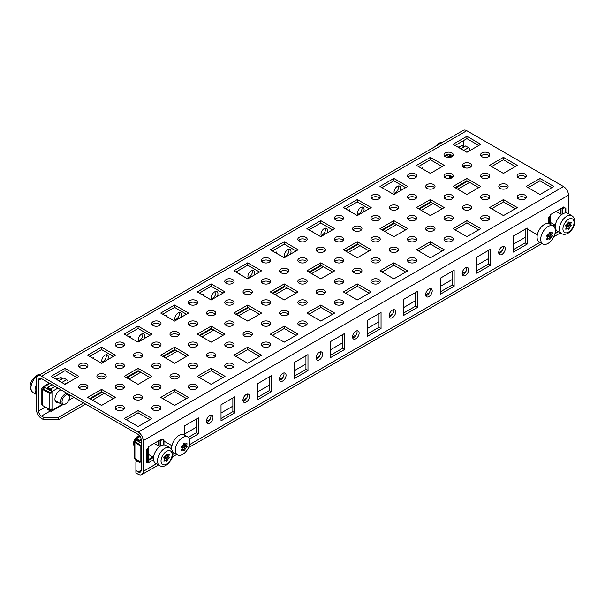 <?xml version="1.0" encoding="UTF-8"?>
<svg xmlns="http://www.w3.org/2000/svg" width="605" height="605" viewBox="0 0 605 605"><rect width="100%" height="100%" fill="white"/><g stroke="black" fill="none" stroke-linecap="round" stroke-linejoin="round"><path stroke-width="0.91" d="M394.717 193.993A4.651 2.685 -60 0 1 394.407 190.197A4.651 2.685 -60 0 1 397.349 186.393A4.651 2.685 -60 0 1 399.671 186.166A4.651 2.685 -60 0 1 399.981 190.953M394.233 193.222A4.651 2.685 120 0 0 395.299 192.806A4.651 2.685 120 0 0 398.415 185.985M358.183 215.085A4.651 2.685 -60 0 1 357.873 211.289A4.651 2.685 -60 0 1 360.814 207.492A4.651 2.685 -60 0 1 363.136 207.258A4.651 2.685 -60 0 1 363.439 212.045M357.699 214.314A4.651 2.685 120 0 0 358.765 213.905A4.651 2.685 120 0 0 361.873 207.084M321.641 236.177A4.651 2.685 -60 0 1 321.331 232.38A4.651 2.685 -60 0 1 324.272 228.584A4.651 2.685 -60 0 1 326.602 228.357A4.651 2.685 -60 0 1 326.904 233.144M321.164 235.405A4.651 2.685 120 0 0 322.231 234.997A4.651 2.685 120 0 0 325.339 228.176M285.106 257.276A4.651 2.685 -60 0 1 284.796 253.48A4.651 2.685 -60 0 1 287.738 249.684A4.651 2.685 -60 0 1 290.06 249.449A4.651 2.685 -60 0 1 290.37 254.236M284.63 256.505A4.651 2.685 120 0 0 285.689 256.089A4.651 2.685 120 0 0 288.804 249.268M248.572 278.368A4.651 2.685 -60 0 1 248.262 274.572A4.651 2.685 -60 0 1 251.204 270.775A4.651 2.685 -60 0 1 253.525 270.541A4.651 2.685 -60 0 1 253.828 275.328M248.088 277.597A4.651 2.685 120 0 0 249.154 277.188A4.651 2.685 120 0 0 252.262 270.367M212.03 299.46A4.651 2.685 -60 0 1 211.72 295.663A4.651 2.685 -60 0 1 214.662 291.867A4.651 2.685 -60 0 1 216.991 291.64A4.651 2.685 -60 0 1 217.293 296.427M211.553 298.688A4.651 2.685 120 0 0 212.62 298.28A4.651 2.685 120 0 0 215.728 291.459M175.495 320.559A4.651 2.685 -60 0 1 175.185 316.763A4.651 2.685 -60 0 1 178.127 312.966A4.651 2.685 -60 0 1 180.449 312.732A4.651 2.685 -60 0 1 180.759 317.519M175.019 319.788A4.651 2.685 120 0 0 176.078 319.372A4.651 2.685 120 0 0 179.193 312.551M138.961 341.651A4.651 2.685 -60 0 1 138.651 337.855A4.651 2.685 -60 0 1 141.593 334.058A4.651 2.685 -60 0 1 143.914 333.824A4.651 2.685 -60 0 1 144.224 338.611M138.477 340.88A4.651 2.685 120 0 0 139.543 340.471A4.651 2.685 120 0 0 142.651 333.65M102.419 362.743A4.651 2.685 -60 0 1 102.109 358.946A4.651 2.685 -60 0 1 105.051 355.15A4.651 2.685 -60 0 1 107.38 354.923A4.651 2.685 -60 0 1 107.682 359.71M101.943 361.971A4.651 2.685 120 0 0 103.009 361.563A4.651 2.685 120 0 0 106.117 354.742M501.991 254.402A4.651 2.685 120 0 0 505.024 250.304A4.651 2.685 120 0 0 504.313 246.583A4.651 2.685 120 0 0 501.991 246.81A4.651 2.685 120 0 0 498.951 250.909A4.651 2.685 120 0 0 499.662 254.637A4.651 2.685 120 0 0 501.991 254.402M498.875 253.631A4.651 2.685 120 0 0 499.942 253.223A4.651 2.685 120 0 0 503.058 246.401M465.449 275.502A4.651 2.685 120 0 0 468.489 271.403A4.651 2.685 120 0 0 467.778 267.675A4.651 2.685 120 0 0 465.449 267.902A4.651 2.685 120 0 0 462.417 272A4.651 2.685 120 0 0 463.127 275.729A4.651 2.685 120 0 0 465.449 275.502M462.341 274.73A4.651 2.685 120 0 0 463.407 274.315A4.651 2.685 120 0 0 466.515 267.493M428.915 296.594A4.651 2.685 120 0 0 431.955 292.495A4.651 2.685 120 0 0 431.244 288.766A4.651 2.685 120 0 0 428.915 289.001A4.651 2.685 120 0 0 425.875 293.1A4.651 2.685 120 0 0 426.593 296.821A4.651 2.685 120 0 0 428.915 296.594M425.807 295.822A4.651 2.685 120 0 0 426.873 295.414A4.651 2.685 120 0 0 429.981 288.593M392.38 317.685A4.651 2.685 120 0 0 395.42 313.587A4.651 2.685 120 0 0 394.702 309.866A4.651 2.685 120 0 0 392.38 310.093A4.651 2.685 120 0 0 389.34 314.192A4.651 2.685 120 0 0 390.051 317.92A4.651 2.685 120 0 0 392.38 317.685M389.265 316.914A4.651 2.685 120 0 0 390.331 316.506A4.651 2.685 120 0 0 393.447 309.684M355.838 338.785A4.651 2.685 120 0 0 358.878 334.686A4.651 2.685 120 0 0 358.168 330.958A4.651 2.685 120 0 0 355.838 331.185A4.651 2.685 120 0 0 352.806 335.283A4.651 2.685 120 0 0 353.517 339.012A4.651 2.685 120 0 0 355.838 338.785M352.73 338.013A4.651 2.685 120 0 0 353.796 337.598A4.651 2.685 120 0 0 356.905 330.776M319.304 359.877A4.651 2.685 120 0 0 322.344 355.778A4.651 2.685 120 0 0 321.633 352.049A4.651 2.685 120 0 0 319.304 352.284A4.651 2.685 120 0 0 316.264 356.383A4.651 2.685 120 0 0 316.982 360.104A4.651 2.685 120 0 0 319.304 359.877M316.196 359.105A4.651 2.685 120 0 0 317.262 358.697A4.651 2.685 120 0 0 320.37 351.876M282.769 380.969A4.651 2.685 120 0 0 285.81 376.87A4.651 2.685 120 0 0 285.091 373.149A4.651 2.685 120 0 0 282.769 373.376A4.651 2.685 120 0 0 279.729 377.475A4.651 2.685 120 0 0 280.44 381.203A4.651 2.685 120 0 0 282.769 380.969M279.654 380.197A4.651 2.685 120 0 0 280.72 379.789A4.651 2.685 120 0 0 283.836 372.967M246.235 402.068A4.651 2.685 120 0 0 249.268 397.969A4.651 2.685 120 0 0 248.557 394.241A4.651 2.685 120 0 0 246.235 394.468A4.651 2.685 120 0 0 243.195 398.566A4.651 2.685 120 0 0 243.906 402.295A4.651 2.685 120 0 0 246.235 402.068M243.119 401.296A4.651 2.685 120 0 0 244.186 400.881A4.651 2.685 120 0 0 247.294 394.059M209.693 423.16A4.651 2.685 120 0 0 212.733 419.061A4.651 2.685 120 0 0 212.022 415.333A4.651 2.685 120 0 0 209.693 415.567A4.651 2.685 120 0 0 206.66 419.666A4.651 2.685 120 0 0 207.371 423.387A4.651 2.685 120 0 0 209.693 423.16M206.585 422.388A4.651 2.685 120 0 0 207.651 421.98A4.651 2.685 120 0 0 210.759 415.159M342.324 279.51A4.651 2.685 0 0 0 337.257 278.928A4.651 2.685 0 0 0 334.384 281.408A4.651 2.685 0 0 0 335.745 283.306A4.651 2.685 0 0 0 340.812 283.889A4.651 2.685 0 0 0 343.685 281.408A4.651 2.685 0 0 0 342.324 279.51M343.209 282.588A4.651 2.685 0 0 0 342.324 281.87A4.651 2.685 0 0 0 334.86 282.588M342.324 300.602A4.651 2.685 0 0 0 337.257 300.019A4.651 2.685 0 0 0 334.384 302.5A4.651 2.685 0 0 0 335.745 304.398A4.651 2.685 0 0 0 340.812 304.98A4.651 2.685 0 0 0 343.685 302.5A4.651 2.685 0 0 0 342.324 300.602M343.209 303.68A4.651 2.685 0 0 0 342.324 302.961A4.651 2.685 0 0 0 334.86 303.68M287.519 268.96A4.651 2.685 0 0 0 282.452 268.378A4.651 2.685 0 0 0 279.578 270.858A4.651 2.685 0 0 0 280.939 272.757A4.651 2.685 0 0 0 286.006 273.339A4.651 2.685 0 0 0 288.88 270.858A4.651 2.685 0 0 0 287.519 268.96M288.404 272.038A4.651 2.685 0 0 0 287.519 271.32A4.651 2.685 0 0 0 280.054 272.038M305.79 279.51A4.651 2.685 0 0 0 300.715 278.928A4.651 2.685 0 0 0 297.849 281.408A4.651 2.685 0 0 0 299.21 283.306A4.651 2.685 0 0 0 304.277 283.889A4.651 2.685 0 0 0 307.151 281.408A4.651 2.685 0 0 0 305.79 279.51M306.674 282.588A4.651 2.685 0 0 0 305.79 281.87A4.651 2.685 0 0 0 298.325 282.588M324.053 290.052A4.651 2.685 0 0 0 318.986 289.47A4.651 2.685 0 0 0 316.113 291.95A4.651 2.685 0 0 0 317.481 293.849A4.651 2.685 0 0 0 322.548 294.431A4.651 2.685 0 0 0 325.414 291.95A4.651 2.685 0 0 0 324.053 290.052M324.945 293.13A4.651 2.685 0 0 0 324.053 292.419A4.651 2.685 0 0 0 316.589 293.13M305.79 258.411A4.651 2.685 0 0 0 300.715 257.828A4.651 2.685 0 0 0 297.849 260.309A4.651 2.685 0 0 0 299.21 262.207A4.651 2.685 0 0 0 304.277 262.789A4.651 2.685 0 0 0 307.151 260.309A4.651 2.685 0 0 0 305.79 258.411M306.674 261.489A4.651 2.685 0 0 0 305.79 260.778A4.651 2.685 0 0 0 298.325 261.489M360.595 268.96A4.651 2.685 0 0 0 355.521 268.378A4.651 2.685 0 0 0 352.654 270.858A4.651 2.685 0 0 0 354.016 272.757A4.651 2.685 0 0 0 359.083 273.339A4.651 2.685 0 0 0 361.956 270.858A4.651 2.685 0 0 0 360.595 268.96M361.48 272.038A4.651 2.685 0 0 0 360.595 271.32A4.651 2.685 0 0 0 353.131 272.038M342.324 237.319A4.651 2.685 0 0 0 337.257 236.737A4.651 2.685 0 0 0 334.384 239.217A4.651 2.685 0 0 0 335.745 241.115A4.651 2.685 0 0 0 340.812 241.698A4.651 2.685 0 0 0 343.685 239.217A4.651 2.685 0 0 0 342.324 237.319M343.209 240.397A4.651 2.685 0 0 0 342.324 239.678A4.651 2.685 0 0 0 334.86 240.397M305.79 237.319A4.651 2.685 0 0 0 300.715 236.737A4.651 2.685 0 0 0 297.849 239.217A4.651 2.685 0 0 0 299.21 241.115A4.651 2.685 0 0 0 304.277 241.698A4.651 2.685 0 0 0 307.151 239.217A4.651 2.685 0 0 0 305.79 237.319M306.674 240.397A4.651 2.685 0 0 0 305.79 239.678A4.651 2.685 0 0 0 298.325 240.397M324.053 247.868A4.651 2.685 0 0 0 318.986 247.286A4.651 2.685 0 0 0 316.113 249.767A4.651 2.685 0 0 0 317.481 251.665A4.651 2.685 0 0 0 322.548 252.247A4.651 2.685 0 0 0 325.414 249.767A4.651 2.685 0 0 0 324.053 247.868M324.945 250.946A4.651 2.685 0 0 0 324.053 250.228A4.651 2.685 0 0 0 316.589 250.946M342.324 258.411A4.651 2.685 0 0 0 337.257 257.828A4.651 2.685 0 0 0 334.384 260.309A4.651 2.685 0 0 0 335.745 262.207A4.651 2.685 0 0 0 340.812 262.789A4.651 2.685 0 0 0 343.685 260.309A4.651 2.685 0 0 0 342.324 258.411M343.209 261.489A4.651 2.685 0 0 0 342.324 260.778A4.651 2.685 0 0 0 334.86 261.489M232.713 279.51A4.651 2.685 0 0 0 227.646 278.928A4.651 2.685 0 0 0 224.773 281.408A4.651 2.685 0 0 0 226.134 283.306A4.651 2.685 0 0 0 231.201 283.889A4.651 2.685 0 0 0 234.074 281.408A4.651 2.685 0 0 0 232.713 279.51M233.598 282.588A4.651 2.685 0 0 0 232.713 281.87A4.651 2.685 0 0 0 225.249 282.588M250.984 290.052A4.651 2.685 0 0 0 245.91 289.47A4.651 2.685 0 0 0 243.044 291.95A4.651 2.685 0 0 0 244.405 293.849A4.651 2.685 0 0 0 249.472 294.431A4.651 2.685 0 0 0 252.345 291.95A4.651 2.685 0 0 0 250.984 290.052M251.869 293.13A4.651 2.685 0 0 0 250.984 292.419A4.651 2.685 0 0 0 243.52 293.13M269.248 300.602A4.651 2.685 0 0 0 264.181 300.019A4.651 2.685 0 0 0 261.315 302.5A4.651 2.685 0 0 0 262.676 304.398A4.651 2.685 0 0 0 267.743 304.98A4.651 2.685 0 0 0 270.609 302.5A4.651 2.685 0 0 0 269.248 300.602M270.14 303.68A4.651 2.685 0 0 0 269.248 302.961A4.651 2.685 0 0 0 261.784 303.68M269.248 321.694A4.651 2.685 0 0 0 264.181 321.111A4.651 2.685 0 0 0 261.315 323.592A4.651 2.685 0 0 0 262.676 325.49A4.651 2.685 0 0 0 267.743 326.072A4.651 2.685 0 0 0 270.609 323.592A4.651 2.685 0 0 0 269.248 321.694M270.14 324.779A4.651 2.685 0 0 0 269.248 324.061A4.651 2.685 0 0 0 261.784 324.779M269.248 342.793A4.651 2.685 0 0 0 264.181 342.211A4.651 2.685 0 0 0 261.315 344.691A4.651 2.685 0 0 0 262.676 346.589A4.651 2.685 0 0 0 267.743 347.172A4.651 2.685 0 0 0 270.609 344.691A4.651 2.685 0 0 0 269.248 342.793M270.14 345.871A4.651 2.685 0 0 0 269.248 345.152A4.651 2.685 0 0 0 261.784 345.871M305.79 321.694A4.651 2.685 0 0 0 300.715 321.111A4.651 2.685 0 0 0 297.849 323.592A4.651 2.685 0 0 0 299.21 325.49A4.651 2.685 0 0 0 304.277 326.072A4.651 2.685 0 0 0 307.151 323.592A4.651 2.685 0 0 0 305.79 321.694M306.674 324.779A4.651 2.685 0 0 0 305.79 324.061A4.651 2.685 0 0 0 298.325 324.779M305.79 300.602A4.651 2.685 0 0 0 300.715 300.019A4.651 2.685 0 0 0 297.849 302.5A4.651 2.685 0 0 0 299.21 304.398A4.651 2.685 0 0 0 304.277 304.98A4.651 2.685 0 0 0 307.151 302.5A4.651 2.685 0 0 0 305.79 300.602M306.674 303.68A4.651 2.685 0 0 0 305.79 302.961A4.651 2.685 0 0 0 298.325 303.68M269.248 258.411A4.651 2.685 0 0 0 264.181 257.828A4.651 2.685 0 0 0 261.315 260.309A4.651 2.685 0 0 0 262.676 262.207A4.651 2.685 0 0 0 267.743 262.789A4.651 2.685 0 0 0 270.609 260.309A4.651 2.685 0 0 0 269.248 258.411M270.14 261.489A4.651 2.685 0 0 0 269.248 260.778A4.651 2.685 0 0 0 261.784 261.489M287.519 311.151A4.651 2.685 0 0 0 282.452 310.569A4.651 2.685 0 0 0 279.578 313.05A4.651 2.685 0 0 0 280.939 314.948A4.651 2.685 0 0 0 286.006 315.53A4.651 2.685 0 0 0 288.88 313.05A4.651 2.685 0 0 0 287.519 311.151M288.404 314.229A4.651 2.685 0 0 0 287.519 313.511A4.651 2.685 0 0 0 280.054 314.229M269.248 279.51A4.651 2.685 0 0 0 264.181 278.928A4.651 2.685 0 0 0 261.315 281.408A4.651 2.685 0 0 0 262.676 283.306A4.651 2.685 0 0 0 267.743 283.889A4.651 2.685 0 0 0 270.609 281.408A4.651 2.685 0 0 0 269.248 279.51M270.14 282.588A4.651 2.685 0 0 0 269.248 281.87A4.651 2.685 0 0 0 261.784 282.588M451.935 237.319A4.651 2.685 0 0 0 446.868 236.737A4.651 2.685 0 0 0 443.994 239.217A4.651 2.685 0 0 0 445.356 241.115A4.651 2.685 0 0 0 450.423 241.698A4.651 2.685 0 0 0 453.296 239.217A4.651 2.685 0 0 0 451.935 237.319M452.82 240.397A4.651 2.685 0 0 0 451.935 239.678A4.651 2.685 0 0 0 444.471 240.397M451.935 216.227A4.651 2.685 0 0 0 446.868 215.645A4.651 2.685 0 0 0 443.994 218.125A4.651 2.685 0 0 0 445.356 220.023A4.651 2.685 0 0 0 450.423 220.606A4.651 2.685 0 0 0 453.296 218.125A4.651 2.685 0 0 0 451.935 216.227M452.82 219.305A4.651 2.685 0 0 0 451.935 218.587A4.651 2.685 0 0 0 444.471 219.305M415.401 174.036A4.651 2.685 0 0 0 410.326 173.453A4.651 2.685 0 0 0 407.46 175.934A4.651 2.685 0 0 0 408.821 177.832A4.651 2.685 0 0 0 413.888 178.414A4.651 2.685 0 0 0 416.762 175.934A4.651 2.685 0 0 0 415.401 174.036M416.285 177.114A4.651 2.685 0 0 0 415.401 176.395A4.651 2.685 0 0 0 407.936 177.114M433.664 226.769A4.651 2.685 0 0 0 428.597 226.187A4.651 2.685 0 0 0 425.723 228.667A4.651 2.685 0 0 0 427.092 230.565A4.651 2.685 0 0 0 432.159 231.148A4.651 2.685 0 0 0 435.025 228.667A4.651 2.685 0 0 0 433.664 226.769M434.556 229.847A4.651 2.685 0 0 0 433.664 229.136A4.651 2.685 0 0 0 426.2 229.847M415.401 195.128A4.651 2.685 0 0 0 410.326 194.545A4.651 2.685 0 0 0 407.46 197.026A4.651 2.685 0 0 0 408.821 198.924A4.651 2.685 0 0 0 413.888 199.506A4.651 2.685 0 0 0 416.762 197.026A4.651 2.685 0 0 0 415.401 195.128M416.285 198.206A4.651 2.685 0 0 0 415.401 197.495A4.651 2.685 0 0 0 407.936 198.206M488.469 195.128A4.651 2.685 0 0 0 483.403 194.545A4.651 2.685 0 0 0 480.529 197.026A4.651 2.685 0 0 0 481.898 198.924A4.651 2.685 0 0 0 486.964 199.506A4.651 2.685 0 0 0 489.831 197.026A4.651 2.685 0 0 0 488.469 195.128M489.362 198.206A4.651 2.685 0 0 0 488.469 197.495A4.651 2.685 0 0 0 481.005 198.206M488.469 216.227A4.651 2.685 0 0 0 483.403 215.645A4.651 2.685 0 0 0 480.529 218.125A4.651 2.685 0 0 0 481.898 220.023A4.651 2.685 0 0 0 486.964 220.606A4.651 2.685 0 0 0 489.831 218.125A4.651 2.685 0 0 0 488.469 216.227M489.362 219.305A4.651 2.685 0 0 0 488.469 218.587A4.651 2.685 0 0 0 481.005 219.305M433.664 184.585A4.651 2.685 0 0 0 428.597 184.003A4.651 2.685 0 0 0 425.723 186.484A4.651 2.685 0 0 0 427.092 188.382A4.651 2.685 0 0 0 432.159 188.964A4.651 2.685 0 0 0 435.025 186.484A4.651 2.685 0 0 0 433.664 184.585M434.556 187.663A4.651 2.685 0 0 0 433.664 186.945A4.651 2.685 0 0 0 426.2 187.663M451.935 195.128A4.651 2.685 0 0 0 446.868 194.545A4.651 2.685 0 0 0 443.994 197.026A4.651 2.685 0 0 0 445.356 198.924A4.651 2.685 0 0 0 450.423 199.506A4.651 2.685 0 0 0 453.296 197.026A4.651 2.685 0 0 0 451.935 195.128M452.82 198.206A4.651 2.685 0 0 0 451.935 197.495A4.651 2.685 0 0 0 444.471 198.206M470.206 205.677A4.651 2.685 0 0 0 465.132 205.095A4.651 2.685 0 0 0 462.265 207.576A4.651 2.685 0 0 0 463.627 209.474A4.651 2.685 0 0 0 468.693 210.056A4.651 2.685 0 0 0 471.567 207.576A4.651 2.685 0 0 0 470.206 205.677M471.091 208.755A4.651 2.685 0 0 0 470.206 208.037A4.651 2.685 0 0 0 462.734 208.755M451.935 174.036A4.651 2.685 0 0 0 446.868 173.453A4.651 2.685 0 0 0 443.994 175.934A4.651 2.685 0 0 0 445.356 177.832A4.651 2.685 0 0 0 450.423 178.414A4.651 2.685 0 0 0 453.296 175.934A4.651 2.685 0 0 0 451.935 174.036M452.82 177.114A4.651 2.685 0 0 0 451.935 176.395A4.651 2.685 0 0 0 444.471 177.114M360.595 226.769A4.651 2.685 0 0 0 355.521 226.187A4.651 2.685 0 0 0 352.654 228.667A4.651 2.685 0 0 0 354.016 230.565A4.651 2.685 0 0 0 359.083 231.148A4.651 2.685 0 0 0 361.956 228.667A4.651 2.685 0 0 0 360.595 226.769M361.48 229.847A4.651 2.685 0 0 0 360.595 229.136A4.651 2.685 0 0 0 353.131 229.847M378.859 237.319A4.651 2.685 0 0 0 373.792 236.737A4.651 2.685 0 0 0 370.918 239.217A4.651 2.685 0 0 0 372.287 241.115A4.651 2.685 0 0 0 377.354 241.698A4.651 2.685 0 0 0 380.22 239.217A4.651 2.685 0 0 0 378.859 237.319M379.751 240.397A4.651 2.685 0 0 0 378.859 239.678A4.651 2.685 0 0 0 371.394 240.397M397.13 247.868A4.651 2.685 0 0 0 392.063 247.286A4.651 2.685 0 0 0 389.189 249.767A4.651 2.685 0 0 0 390.55 251.665A4.651 2.685 0 0 0 395.617 252.247A4.651 2.685 0 0 0 398.491 249.767A4.651 2.685 0 0 0 397.13 247.868M398.014 250.946A4.651 2.685 0 0 0 397.13 250.228A4.651 2.685 0 0 0 389.665 250.946M378.859 216.227A4.651 2.685 0 0 0 373.792 215.645A4.651 2.685 0 0 0 370.918 218.125A4.651 2.685 0 0 0 372.287 220.023A4.651 2.685 0 0 0 377.354 220.606A4.651 2.685 0 0 0 380.22 218.125A4.651 2.685 0 0 0 378.859 216.227M379.751 219.305A4.651 2.685 0 0 0 378.859 218.587A4.651 2.685 0 0 0 371.394 219.305M378.859 279.51A4.651 2.685 0 0 0 373.792 278.928A4.651 2.685 0 0 0 370.918 281.408A4.651 2.685 0 0 0 372.287 283.306A4.651 2.685 0 0 0 377.354 283.889A4.651 2.685 0 0 0 380.22 281.408A4.651 2.685 0 0 0 378.859 279.51M379.751 282.588A4.651 2.685 0 0 0 378.859 281.87A4.651 2.685 0 0 0 371.394 282.588M378.859 258.411A4.651 2.685 0 0 0 373.792 257.828A4.651 2.685 0 0 0 370.918 260.309A4.651 2.685 0 0 0 372.287 262.207A4.651 2.685 0 0 0 377.354 262.789A4.651 2.685 0 0 0 380.22 260.309A4.651 2.685 0 0 0 378.859 258.411M379.751 261.489A4.651 2.685 0 0 0 378.859 260.778A4.651 2.685 0 0 0 371.394 261.489M342.324 216.227A4.651 2.685 0 0 0 337.257 215.645A4.651 2.685 0 0 0 334.384 218.125A4.651 2.685 0 0 0 335.745 220.023A4.651 2.685 0 0 0 340.812 220.606A4.651 2.685 0 0 0 343.685 218.125A4.651 2.685 0 0 0 342.324 216.227M343.209 219.305A4.651 2.685 0 0 0 342.324 218.587A4.651 2.685 0 0 0 334.86 219.305M378.859 195.128A4.651 2.685 0 0 0 373.792 194.545A4.651 2.685 0 0 0 370.918 197.026A4.651 2.685 0 0 0 372.287 198.924A4.651 2.685 0 0 0 377.354 199.506A4.651 2.685 0 0 0 380.22 197.026A4.651 2.685 0 0 0 378.859 195.128M379.751 198.206A4.651 2.685 0 0 0 378.859 197.495A4.651 2.685 0 0 0 371.394 198.206M397.13 205.677A4.651 2.685 0 0 0 392.063 205.095A4.651 2.685 0 0 0 389.189 207.576A4.651 2.685 0 0 0 390.55 209.474A4.651 2.685 0 0 0 395.617 210.056A4.651 2.685 0 0 0 398.491 207.576A4.651 2.685 0 0 0 397.13 205.677M398.014 208.755A4.651 2.685 0 0 0 397.13 208.037A4.651 2.685 0 0 0 389.665 208.755M415.401 216.227A4.651 2.685 0 0 0 410.326 215.645A4.651 2.685 0 0 0 407.46 218.125A4.651 2.685 0 0 0 408.821 220.023A4.651 2.685 0 0 0 413.888 220.606A4.651 2.685 0 0 0 416.762 218.125A4.651 2.685 0 0 0 415.401 216.227M416.285 219.305A4.651 2.685 0 0 0 415.401 218.587A4.651 2.685 0 0 0 407.936 219.305M415.401 237.319A4.651 2.685 0 0 0 410.326 236.737A4.651 2.685 0 0 0 407.46 239.217A4.651 2.685 0 0 0 408.821 241.115A4.651 2.685 0 0 0 413.888 241.698A4.651 2.685 0 0 0 416.762 239.217A4.651 2.685 0 0 0 415.401 237.319M416.285 240.397A4.651 2.685 0 0 0 415.401 239.678A4.651 2.685 0 0 0 407.936 240.397M415.401 258.411A4.651 2.685 0 0 0 410.326 257.828A4.651 2.685 0 0 0 407.46 260.309A4.651 2.685 0 0 0 408.821 262.207A4.651 2.685 0 0 0 413.888 262.789A4.651 2.685 0 0 0 416.762 260.309A4.651 2.685 0 0 0 415.401 258.411M416.285 261.489A4.651 2.685 0 0 0 415.401 260.778A4.651 2.685 0 0 0 407.936 261.489M214.442 353.335A4.651 2.685 0 0 0 209.375 352.753A4.651 2.685 0 0 0 206.509 355.233A4.651 2.685 0 0 0 207.87 357.132A4.651 2.685 0 0 0 212.937 357.714A4.651 2.685 0 0 0 215.804 355.233A4.651 2.685 0 0 0 214.442 353.335M215.335 356.421A4.651 2.685 0 0 0 214.442 355.702A4.651 2.685 0 0 0 206.978 356.421M196.179 321.694A4.651 2.685 0 0 0 191.104 321.111A4.651 2.685 0 0 0 188.238 323.592A4.651 2.685 0 0 0 189.599 325.49A4.651 2.685 0 0 0 194.666 326.072A4.651 2.685 0 0 0 197.54 323.592A4.651 2.685 0 0 0 196.179 321.694M197.064 324.779A4.651 2.685 0 0 0 196.179 324.061A4.651 2.685 0 0 0 188.715 324.779M159.637 321.694A4.651 2.685 0 0 0 154.57 321.111A4.651 2.685 0 0 0 151.704 323.592A4.651 2.685 0 0 0 153.065 325.49A4.651 2.685 0 0 0 158.132 326.072A4.651 2.685 0 0 0 160.998 323.592A4.651 2.685 0 0 0 159.637 321.694M160.529 324.779A4.651 2.685 0 0 0 159.637 324.061A4.651 2.685 0 0 0 152.173 324.779M177.908 332.243A4.651 2.685 0 0 0 172.841 331.661A4.651 2.685 0 0 0 169.967 334.141A4.651 2.685 0 0 0 171.328 336.04A4.651 2.685 0 0 0 176.395 336.622A4.651 2.685 0 0 0 179.269 334.141A4.651 2.685 0 0 0 177.908 332.243M178.793 335.321A4.651 2.685 0 0 0 177.908 334.603A4.651 2.685 0 0 0 170.444 335.321M196.179 342.793A4.651 2.685 0 0 0 191.104 342.211A4.651 2.685 0 0 0 188.238 344.691A4.651 2.685 0 0 0 189.599 346.589A4.651 2.685 0 0 0 194.666 347.172A4.651 2.685 0 0 0 197.54 344.691A4.651 2.685 0 0 0 196.179 342.793M197.064 345.871A4.651 2.685 0 0 0 196.179 345.152A4.651 2.685 0 0 0 188.715 345.871M214.442 311.151A4.651 2.685 0 0 0 209.375 310.569A4.651 2.685 0 0 0 206.509 313.05A4.651 2.685 0 0 0 207.87 314.948A4.651 2.685 0 0 0 212.937 315.53A4.651 2.685 0 0 0 215.804 313.05A4.651 2.685 0 0 0 214.442 311.151M215.335 314.229A4.651 2.685 0 0 0 214.442 313.511A4.651 2.685 0 0 0 206.978 314.229M232.713 321.694A4.651 2.685 0 0 0 227.646 321.111A4.651 2.685 0 0 0 224.773 323.592A4.651 2.685 0 0 0 226.134 325.49A4.651 2.685 0 0 0 231.201 326.072A4.651 2.685 0 0 0 234.074 323.592A4.651 2.685 0 0 0 232.713 321.694M233.598 324.779A4.651 2.685 0 0 0 232.713 324.061A4.651 2.685 0 0 0 225.249 324.779M250.984 332.243A4.651 2.685 0 0 0 245.91 331.661A4.651 2.685 0 0 0 243.044 334.141A4.651 2.685 0 0 0 244.405 336.04A4.651 2.685 0 0 0 249.472 336.622A4.651 2.685 0 0 0 252.345 334.141A4.651 2.685 0 0 0 250.984 332.243M251.869 335.321A4.651 2.685 0 0 0 250.984 334.603A4.651 2.685 0 0 0 243.52 335.321M232.713 300.602A4.651 2.685 0 0 0 227.646 300.019A4.651 2.685 0 0 0 224.773 302.5A4.651 2.685 0 0 0 226.134 304.398A4.651 2.685 0 0 0 231.201 304.98A4.651 2.685 0 0 0 234.074 302.5A4.651 2.685 0 0 0 232.713 300.602M233.598 303.68A4.651 2.685 0 0 0 232.713 302.961A4.651 2.685 0 0 0 225.249 303.68M232.713 363.885A4.651 2.685 0 0 0 227.646 363.302A4.651 2.685 0 0 0 224.773 365.783A4.651 2.685 0 0 0 226.134 367.681A4.651 2.685 0 0 0 231.201 368.263A4.651 2.685 0 0 0 234.074 365.783A4.651 2.685 0 0 0 232.713 363.885M233.598 366.963A4.651 2.685 0 0 0 232.713 366.244A4.651 2.685 0 0 0 225.249 366.963M232.713 342.793A4.651 2.685 0 0 0 227.646 342.211A4.651 2.685 0 0 0 224.773 344.691A4.651 2.685 0 0 0 226.134 346.589A4.651 2.685 0 0 0 231.201 347.172A4.651 2.685 0 0 0 234.074 344.691A4.651 2.685 0 0 0 232.713 342.793M233.598 345.871A4.651 2.685 0 0 0 232.713 345.152A4.651 2.685 0 0 0 225.249 345.871M196.179 300.602A4.651 2.685 0 0 0 191.104 300.019A4.651 2.685 0 0 0 188.238 302.5A4.651 2.685 0 0 0 189.599 304.398A4.651 2.685 0 0 0 194.666 304.98A4.651 2.685 0 0 0 197.54 302.5A4.651 2.685 0 0 0 196.179 300.602M197.064 303.68A4.651 2.685 0 0 0 196.179 302.961A4.651 2.685 0 0 0 188.715 303.68M159.637 384.977A4.651 2.685 0 0 0 154.57 384.394A4.651 2.685 0 0 0 151.704 386.875A4.651 2.685 0 0 0 153.065 388.773A4.651 2.685 0 0 0 158.132 389.355A4.651 2.685 0 0 0 160.998 386.875A4.651 2.685 0 0 0 159.637 384.977M160.529 388.062A4.651 2.685 0 0 0 159.637 387.344A4.651 2.685 0 0 0 152.173 388.062M123.102 342.793A4.651 2.685 0 0 0 118.035 342.211A4.651 2.685 0 0 0 115.162 344.691A4.651 2.685 0 0 0 116.523 346.589A4.651 2.685 0 0 0 121.597 347.172A4.651 2.685 0 0 0 124.464 344.691A4.651 2.685 0 0 0 123.102 342.793M123.987 345.871A4.651 2.685 0 0 0 123.102 345.152A4.651 2.685 0 0 0 115.638 345.871M123.102 363.885A4.651 2.685 0 0 0 118.035 363.302A4.651 2.685 0 0 0 115.162 365.783A4.651 2.685 0 0 0 116.523 367.681A4.651 2.685 0 0 0 121.597 368.263A4.651 2.685 0 0 0 124.464 365.783A4.651 2.685 0 0 0 123.102 363.885M123.987 366.963A4.651 2.685 0 0 0 123.102 366.244A4.651 2.685 0 0 0 115.638 366.963M196.179 363.885A4.651 2.685 0 0 0 191.104 363.302A4.651 2.685 0 0 0 188.238 365.783A4.651 2.685 0 0 0 189.599 367.681A4.651 2.685 0 0 0 194.666 368.263A4.651 2.685 0 0 0 197.54 365.783A4.651 2.685 0 0 0 196.179 363.885M197.064 366.963A4.651 2.685 0 0 0 196.179 366.244A4.651 2.685 0 0 0 188.715 366.963M196.179 384.977A4.651 2.685 0 0 0 191.104 384.394A4.651 2.685 0 0 0 188.238 386.875A4.651 2.685 0 0 0 189.599 388.773A4.651 2.685 0 0 0 194.666 389.355A4.651 2.685 0 0 0 197.54 386.875A4.651 2.685 0 0 0 196.179 384.977M197.064 388.062A4.651 2.685 0 0 0 196.179 387.344A4.651 2.685 0 0 0 188.715 388.062M141.373 353.335A4.651 2.685 0 0 0 136.306 352.753A4.651 2.685 0 0 0 133.433 355.233A4.651 2.685 0 0 0 134.794 357.132A4.651 2.685 0 0 0 139.861 357.714A4.651 2.685 0 0 0 142.735 355.233A4.651 2.685 0 0 0 141.373 353.335M142.258 356.421A4.651 2.685 0 0 0 141.373 355.702A4.651 2.685 0 0 0 133.909 356.421M159.637 363.885A4.651 2.685 0 0 0 154.57 363.302A4.651 2.685 0 0 0 151.704 365.783A4.651 2.685 0 0 0 153.065 367.681A4.651 2.685 0 0 0 158.132 368.263A4.651 2.685 0 0 0 160.998 365.783A4.651 2.685 0 0 0 159.637 363.885M160.529 366.963A4.651 2.685 0 0 0 159.637 366.244A4.651 2.685 0 0 0 152.173 366.963M177.908 374.435A4.651 2.685 0 0 0 172.841 373.852A4.651 2.685 0 0 0 169.967 376.333A4.651 2.685 0 0 0 171.328 378.231A4.651 2.685 0 0 0 176.395 378.813A4.651 2.685 0 0 0 179.269 376.333A4.651 2.685 0 0 0 177.908 374.435M178.793 377.512A4.651 2.685 0 0 0 177.908 376.794A4.651 2.685 0 0 0 170.444 377.512M159.637 342.793A4.651 2.685 0 0 0 154.57 342.211A4.651 2.685 0 0 0 151.704 344.691A4.651 2.685 0 0 0 153.065 346.589A4.651 2.685 0 0 0 158.132 347.172A4.651 2.685 0 0 0 160.998 344.691A4.651 2.685 0 0 0 159.637 342.793M160.529 345.871A4.651 2.685 0 0 0 159.637 345.152A4.651 2.685 0 0 0 152.173 345.871M79.989 388.773A4.651 2.685 180 0 1 78.627 386.875A4.651 2.685 180 0 1 81.501 384.394A4.651 2.685 180 0 1 86.568 384.977A4.651 2.685 180 0 1 87.929 386.875A4.651 2.685 180 0 1 85.055 389.355A4.651 2.685 180 0 1 79.989 388.773M79.104 388.062A4.651 2.685 180 0 1 86.568 387.344A4.651 2.685 180 0 1 87.453 388.062M134.794 399.323A4.651 2.685 180 0 1 133.433 397.424A4.651 2.685 180 0 1 136.306 394.944A4.651 2.685 180 0 1 141.373 395.526A4.651 2.685 180 0 1 142.735 397.424A4.651 2.685 180 0 1 139.861 399.905A4.651 2.685 180 0 1 134.794 399.323M133.909 398.604A4.651 2.685 180 0 1 141.373 397.886A4.651 2.685 180 0 1 142.258 398.604M116.523 388.773A4.651 2.685 180 0 1 115.162 386.875A4.651 2.685 180 0 1 118.035 384.394A4.651 2.685 180 0 1 123.102 384.977A4.651 2.685 180 0 1 124.464 386.875A4.651 2.685 180 0 1 121.597 389.355A4.651 2.685 180 0 1 116.523 388.773M115.638 388.062A4.651 2.685 180 0 1 123.102 387.344A4.651 2.685 180 0 1 123.987 388.062M98.26 378.231A4.651 2.685 180 0 1 96.898 376.333A4.651 2.685 180 0 1 99.764 373.852A4.651 2.685 180 0 1 104.831 374.435A4.651 2.685 180 0 1 106.193 376.333A4.651 2.685 180 0 1 103.326 378.813A4.651 2.685 180 0 1 98.26 378.231M97.367 377.512A4.651 2.685 180 0 1 104.831 376.794A4.651 2.685 180 0 1 105.724 377.512M153.065 409.872A4.651 2.685 180 0 1 151.704 407.974A4.651 2.685 180 0 1 154.57 405.494A4.651 2.685 180 0 1 159.637 406.076A4.651 2.685 180 0 1 160.998 407.974A4.651 2.685 180 0 1 158.132 410.455A4.651 2.685 180 0 1 153.065 409.872M152.173 409.154A4.651 2.685 180 0 1 159.637 408.436A4.651 2.685 180 0 1 160.529 409.154M116.523 409.872A4.651 2.685 180 0 1 115.162 407.974A4.651 2.685 180 0 1 118.035 405.494A4.651 2.685 180 0 1 123.102 406.076A4.651 2.685 180 0 1 124.464 407.974A4.651 2.685 180 0 1 121.597 410.455A4.651 2.685 180 0 1 116.523 409.872M115.638 409.154A4.651 2.685 180 0 1 123.102 408.436A4.651 2.685 180 0 1 123.987 409.154M79.989 367.681A4.651 2.685 180 0 1 78.627 365.783A4.651 2.685 180 0 1 81.501 363.302A4.651 2.685 180 0 1 86.568 363.885A4.651 2.685 180 0 1 87.929 365.783A4.651 2.685 180 0 1 85.055 368.263A4.651 2.685 180 0 1 79.989 367.681M79.104 366.963A4.651 2.685 180 0 1 86.568 366.244A4.651 2.685 180 0 1 87.453 366.963M488.469 152.944A4.651 2.685 0 0 0 483.403 152.362A4.651 2.685 0 0 0 480.529 154.842A4.651 2.685 0 0 0 481.898 156.74A4.651 2.685 0 0 0 486.964 157.323A4.651 2.685 0 0 0 489.831 154.842A4.651 2.685 0 0 0 488.469 152.944M489.362 156.022A4.651 2.685 0 0 0 488.469 155.304A4.651 2.685 0 0 0 481.005 156.022M506.74 184.585A4.651 2.685 0 0 0 501.674 184.003A4.651 2.685 0 0 0 498.8 186.484A4.651 2.685 0 0 0 500.161 188.382A4.651 2.685 0 0 0 505.228 188.964A4.651 2.685 0 0 0 508.102 186.484A4.651 2.685 0 0 0 506.74 184.585M507.625 187.663A4.651 2.685 0 0 0 506.74 186.945A4.651 2.685 0 0 0 499.276 187.663M488.469 174.036A4.651 2.685 0 0 0 483.403 173.453A4.651 2.685 0 0 0 480.529 175.934A4.651 2.685 0 0 0 481.898 177.832A4.651 2.685 0 0 0 486.964 178.414A4.651 2.685 0 0 0 489.831 175.934A4.651 2.685 0 0 0 488.469 174.036M489.362 177.114A4.651 2.685 0 0 0 488.469 176.395A4.651 2.685 0 0 0 481.005 177.114M470.206 163.486A4.651 2.685 0 0 0 465.132 162.904A4.651 2.685 0 0 0 462.265 165.384A4.651 2.685 0 0 0 463.627 167.282A4.651 2.685 0 0 0 468.693 167.865A4.651 2.685 0 0 0 471.567 165.384A4.651 2.685 0 0 0 470.206 163.486M471.091 166.564A4.651 2.685 0 0 0 470.206 165.853A4.651 2.685 0 0 0 462.734 166.564M525.004 195.128A4.651 2.685 0 0 0 519.937 194.545A4.651 2.685 0 0 0 517.071 197.026A4.651 2.685 0 0 0 518.432 198.924A4.651 2.685 0 0 0 523.499 199.506A4.651 2.685 0 0 0 526.373 197.026A4.651 2.685 0 0 0 525.004 195.128M525.896 198.206A4.651 2.685 0 0 0 525.004 197.495A4.651 2.685 0 0 0 517.54 198.206M525.004 174.036A4.651 2.685 0 0 0 519.937 173.453A4.651 2.685 0 0 0 517.071 175.934A4.651 2.685 0 0 0 518.432 177.832A4.651 2.685 0 0 0 523.499 178.414A4.651 2.685 0 0 0 526.373 175.934A4.651 2.685 0 0 0 525.004 174.036M525.896 177.114A4.651 2.685 0 0 0 525.004 176.395A4.651 2.685 0 0 0 517.54 177.114M451.935 152.944A4.651 2.685 0 0 0 446.868 152.362A4.651 2.685 0 0 0 443.994 154.842A4.651 2.685 0 0 0 445.356 156.74A4.651 2.685 0 0 0 450.423 157.323A4.651 2.685 0 0 0 453.296 154.842A4.651 2.685 0 0 0 451.935 152.944M452.82 156.022A4.651 2.685 0 0 0 451.935 155.304A4.651 2.685 0 0 0 444.471 156.022M306.886 270.858L320.763 278.875L334.648 270.858L320.763 262.842L306.886 270.858M270.344 249.767L284.229 257.783L298.114 249.767L284.229 241.75L270.344 249.767M306.886 228.667L320.763 236.684L334.648 228.667L320.763 220.651L306.886 228.667M343.421 249.767L357.305 257.783L371.19 249.767L357.305 241.75L343.421 249.767M343.421 291.95L357.305 299.967L371.19 291.95L357.305 283.934L343.421 291.95M270.344 334.141L284.229 342.158L298.114 334.141L284.229 326.125L270.344 334.141M233.81 313.05L247.695 321.066L261.579 313.05L247.695 305.033L233.81 313.05M197.275 291.95L211.153 299.967L225.037 291.95L211.153 283.934L197.275 291.95M306.886 313.05L320.763 321.066L334.648 313.05L320.763 305.033L306.886 313.05M233.81 270.858L247.695 278.875L261.579 270.858L247.695 262.842L233.81 270.858M270.344 291.95L284.229 299.967L298.114 291.95L284.229 283.934L270.344 291.95M453.032 228.667L466.916 236.684L480.801 228.667L466.916 220.651L453.032 228.667M379.955 186.484L393.84 194.5L407.725 186.484L393.84 178.467L379.955 186.484M416.49 207.576L430.374 215.592L444.259 207.576L430.374 199.559L416.49 207.576M453.032 186.484L466.916 194.5L480.801 186.484L466.916 178.467L453.032 186.484M416.49 165.384L430.374 173.401L444.259 165.384L430.374 157.368L416.49 165.384M379.955 270.858L393.84 278.875L407.725 270.858L393.84 262.842L379.955 270.858M416.49 249.767L430.374 257.783L444.259 249.767L430.374 241.75L416.49 249.767M379.955 228.667L393.84 236.684L407.725 228.667L393.84 220.651L379.955 228.667M343.421 207.576L357.305 215.592L371.19 207.576L357.305 199.559L343.421 207.576M160.733 313.05L174.618 321.066L188.503 313.05L174.618 305.033L160.733 313.05M197.275 334.141L211.153 342.158L225.037 334.141L211.153 326.125L197.275 334.141M197.275 376.333L211.153 384.349L225.037 376.333L211.153 368.316L197.275 376.333M233.81 355.233L247.695 363.25L261.579 355.233L247.695 347.217L233.81 355.233M160.733 397.424L174.618 405.441L188.503 397.424L174.618 389.408L160.733 397.424M87.665 355.233L101.549 363.25L115.426 355.233L101.549 347.217L87.665 355.233M124.199 376.333L138.084 384.349L151.968 376.333L138.084 368.316L124.199 376.333M160.733 355.233L174.618 363.25L188.503 355.233L174.618 347.217L160.733 355.233M124.199 334.141L138.084 342.158L151.968 334.141L138.084 326.125L124.199 334.141M489.566 207.576L503.451 215.592L517.336 207.576L503.451 199.559L489.566 207.576M124.199 418.516L138.084 410.5L151.968 418.516L138.084 426.533L124.199 418.516M43.817 419.787L43.817 417.42L58.435 417.42L58.435 419.787L43.817 419.787L41.48 418.433A7.026 4.054 60 0 1 36.512 409.827L36.512 379.116A7.026 4.054 60 0 1 37.964 375.894L463.256 130.362A7.026 4.054 60 0 1 466.765 130.71L563.52 186.567A7.026 4.054 60 0 1 568.488 195.173L568.488 213.784M37.964 375.894A7.026 4.054 60 0 1 41.48 376.242L138.227 432.106A7.026 4.054 60 0 1 143.196 440.712L143.196 471.424A7.026 4.054 60 0 1 141.744 474.638A7.026 4.054 60 0 1 138.227 474.29L135.891 472.944L135.891 470.577L138.227 471.93L141.154 470.244A4.137 2.39 60 0 1 140.292 472.134A4.137 2.39 60 0 1 138.227 471.93M526.1 186.484L539.985 194.5L553.87 186.484L539.985 178.467L526.1 186.484M489.566 165.384L503.451 173.401L517.336 165.384L503.451 157.368L489.566 165.384M453.032 144.293L466.916 152.309L480.801 144.293L466.916 136.276L453.032 144.293M87.665 397.424L101.549 389.408L115.426 397.424L101.549 405.441L87.665 397.424M51.122 376.333L65.007 368.316L78.892 376.333L65.007 384.349L51.122 376.333M332.606 272.038L320.763 265.202L308.928 272.038M296.064 250.946L284.229 244.11L272.394 250.946M332.606 229.847L320.763 223.018L308.928 229.847M369.141 250.946L357.305 244.11L345.463 250.946M369.141 293.13L357.305 286.301L345.463 293.13M296.064 335.321L284.229 328.485L272.394 335.321M259.53 314.229L247.695 307.393L235.852 314.229M222.995 293.13L211.153 286.301L199.317 293.13M332.606 314.229L320.763 307.393L308.928 314.229M259.53 272.038L247.695 265.202L235.852 272.038M296.064 293.13L284.229 286.301L272.394 293.13M478.752 229.847L466.916 223.018L455.073 229.847M405.675 187.663L393.84 180.827L382.005 187.663M442.217 208.755L430.374 201.919L418.539 208.755M478.752 187.663L466.916 180.827L455.073 187.663M442.217 166.564L430.374 159.735L418.539 166.564M405.675 272.038L393.84 265.202L382.005 272.038M442.217 250.946L430.374 244.11L418.539 250.946M405.675 229.847L393.84 223.018L382.005 229.847M369.141 208.755L357.305 201.919L345.463 208.755M186.461 314.229L174.618 307.393L162.783 314.229M222.995 335.321L211.153 328.485L199.317 335.321M222.995 377.512L211.153 370.676L199.317 377.512M259.53 356.421L247.695 349.584L235.852 356.421M186.461 398.604L174.618 391.768L162.783 398.604M113.385 356.421L101.549 349.584L89.706 356.421M149.919 377.512L138.084 370.676L126.241 377.512M186.461 356.421L174.618 349.584L162.783 356.421M149.919 335.321L138.084 328.485L126.241 335.321M515.286 208.755L503.451 201.919L491.615 208.755M89.706 398.604L101.549 391.768L113.385 398.604M43.817 417.42L41.48 416.074A4.137 2.39 60 0 1 38.554 411.007L38.554 380.295A4.137 2.39 60 0 1 39.416 378.405A4.137 2.39 60 0 1 41.48 378.609L138.227 434.466A4.137 2.39 60 0 1 141.154 439.525L141.154 470.244M551.828 187.663L539.985 180.827L528.15 187.663M515.286 166.564L503.451 159.735L491.615 166.564M478.752 145.472L466.916 138.636L455.073 145.472M126.241 419.704L138.084 412.867L149.919 419.704M53.172 377.512L65.007 370.676L76.85 377.512M463.846 145.926L463.846 140.413M135.891 470.577L135.891 462.144L137.403 461.267M184.487 434.087L196.323 427.251M206.411 421.428L210.101 419.295M221.022 412.996L232.857 406.159M242.945 400.336L246.636 398.203M257.556 391.896L269.399 385.06M279.48 379.237L283.17 377.112M294.098 370.804L305.933 363.968M316.022 358.145L319.712 356.012M330.632 349.713L342.468 342.876M352.556 337.053L356.247 334.92M367.167 328.613L379.01 321.777M389.091 315.954L392.781 313.829M403.709 307.522L415.544 300.685M425.633 294.862L429.323 292.729M440.243 286.43L452.079 279.593M462.167 273.77L465.858 271.637M476.778 265.33L488.613 258.494M498.702 252.671L502.392 250.546M513.312 244.238L525.155 237.402M513.312 236.056L513.312 252.088L527.197 244.072L527.197 228.04L513.312 236.056M476.778 257.148L476.778 273.18L490.663 265.164L490.663 249.131L476.778 257.148M440.243 278.24L440.243 294.272L454.128 286.256L454.128 270.223L440.243 278.24M403.709 299.339L403.709 315.371L417.586 307.355L417.586 291.323L403.709 299.339M367.167 320.431L367.167 336.463L381.052 328.447L381.052 312.414L367.167 320.431M330.632 341.522L330.632 357.555L344.517 349.539L344.517 333.506L330.632 341.522M294.098 362.622L294.098 378.654L307.975 370.638L307.975 354.606L294.098 362.622M257.556 383.714L257.556 399.746L271.441 391.73L271.441 375.697L257.556 383.714M221.022 404.805L221.022 420.838L234.906 412.822L234.906 396.789L221.022 404.805M189.501 439.033L198.372 433.921L198.372 417.889L184.487 425.905L184.487 435.063M147.945 446.997L161.83 438.98L161.83 440.304M153.511 459.815L147.945 463.029L147.945 462.575M563.739 208.271L563.739 206.94L549.854 214.957M554.868 228.093L555.413 227.775M58.435 419.787L85.615 404.087M92.414 400.17L104.249 393.333M128.948 379.07L140.784 372.241M165.483 357.978L177.325 351.142M202.025 336.887L213.86 330.05M238.559 315.787L250.394 308.958M275.094 294.695L286.936 287.859M311.635 273.604L323.471 266.767M348.17 252.504L360.005 245.675M384.704 231.412L396.547 224.576M421.246 210.321L433.082 203.484M457.781 189.221L469.109 182.687L469.109 182.09M58.435 417.42L83.573 402.907M90.364 398.982L102.207 392.153M126.906 377.891L138.742 371.054M163.441 356.799L175.276 349.962M199.975 335.699L211.818 328.87M236.51 314.608L248.352 307.771M273.052 293.516L284.887 286.679M309.586 272.416L321.421 265.587M346.12 251.325L357.963 244.488M382.662 230.233L394.498 223.396M419.197 209.133L431.032 202.304M455.731 188.042L467.574 181.205M408.677 177.741L408.677 176.486M421.466 168.258L422.555 167.623L422.555 168.886M372.135 198.841L372.135 197.578M384.924 189.35L386.02 188.715L386.02 189.985M335.601 219.933L335.601 218.677M348.389 210.442L349.486 209.814L349.486 211.077M299.067 241.024L299.067 239.769M311.855 231.541L312.951 230.906L312.951 232.169M262.525 262.124L262.525 260.861M275.313 252.633L276.409 251.998L276.409 253.268M225.99 283.216L225.99 281.96M238.778 273.725L239.875 273.097L239.875 274.36M189.456 304.307L189.456 303.052M202.244 294.824L203.34 294.189L203.34 295.452M152.914 325.407L152.914 324.144M165.702 315.916L166.798 315.281L166.798 316.551M116.379 346.499L116.379 345.243M129.168 337.008L130.264 336.38L130.264 337.643M79.845 367.59L79.845 366.335M92.633 358.107L93.73 357.472L93.73 358.735M57.188 378.798L56.091 379.199M49.3 383.124L43.303 386.58L43.303 387.283M458 147.159L459.097 146.758M513.312 249.721L525.155 242.885L525.155 229.219M476.778 270.813L488.613 263.984L488.613 250.311M440.243 291.912L452.079 285.076L452.079 271.411M403.709 313.004L415.544 306.168L415.544 292.502M367.167 334.096L379.01 327.267L379.01 313.594M330.632 355.195L342.468 348.359L342.468 334.694M294.098 376.287L305.933 369.451L305.933 355.785M257.556 397.379L269.399 390.55L269.399 376.877M221.022 418.478L232.857 411.642L232.857 397.977M188.329 437.347L196.323 432.734L196.323 419.068M153.488 457.463L148.603 460.284M553.704 226.406L555.398 225.431M539.985 180.827L539.985 178.467M503.451 159.735L503.451 157.368M466.916 138.636L466.916 136.276M138.084 412.867L138.084 410.5M101.549 391.768L101.549 389.408M65.007 370.676L65.007 368.316M503.451 201.919L503.451 199.559M138.084 328.485L138.084 326.125M174.618 349.584L174.618 347.217M138.084 370.676L138.084 368.316M101.549 349.584L101.549 347.217M174.618 391.768L174.618 389.408M247.695 349.584L247.695 347.217M211.153 370.676L211.153 368.316M211.153 328.485L211.153 326.125M174.618 307.393L174.618 305.033M357.305 201.919L357.305 199.559M393.84 223.018L393.84 220.651M430.374 244.11L430.374 241.75M393.84 265.202L393.84 262.842M430.374 159.735L430.374 157.368M466.916 180.827L466.916 178.467M430.374 201.919L430.374 199.559M393.84 180.827L393.84 178.467M466.916 223.018L466.916 220.651M284.229 286.301L284.229 283.934M247.695 265.202L247.695 262.842M320.763 307.393L320.763 305.033M211.153 286.301L211.153 283.934M247.695 307.393L247.695 305.033M284.229 328.485L284.229 326.125M357.305 286.301L357.305 283.934M357.305 244.11L357.305 241.75M320.763 223.018L320.763 220.651M284.229 244.11L284.229 241.75M320.763 265.202L320.763 262.842M196.323 432.734L198.372 433.921M232.857 411.642L234.906 412.822M269.399 390.55L271.441 391.73M305.933 369.451L307.975 370.638M342.468 348.359L344.517 349.539M379.01 327.267L381.052 328.447M415.544 306.168L417.586 307.355M452.079 285.076L454.128 286.256M488.613 263.984L490.663 265.164M525.155 242.885L527.197 244.072M565.146 212.968L565.146 208.249L564.412 207.833L565.879 208.135L562.219 207.568M565.879 212.907L565.879 208.135M548.44 217.354L549.174 216.628L549.907 217.051L549.174 217.777L548.44 217.354L548.44 223.532M550.066 214.835L550.512 215.864L549.907 217.051L549.907 224.152M549.174 223.759L549.174 217.777M553.091 225.99L554.823 224.984M556.986 211.916A6.458 3.728 120 0 0 556.305 211.228M568.488 229.431L567.49 228.554L565.773 229.242L566.25 226.754L565.705 225.975L568.798 221.974L569.486 222.882L571.203 222.186L570.719 224.682L571.271 225.461L568.488 229.431M562.642 213.905A10.338 5.967 120 0 0 555.889 223.011A10.338 5.967 120 0 0 557.47 231.291L561.569 233.651A10.338 5.967 -60 0 1 559.98 225.37A10.338 5.967 -60 0 1 566.734 216.265A10.338 5.967 -60 0 1 571.899 215.758L567.808 213.391A10.338 5.967 120 0 0 562.642 213.905M549.559 239.678L549.227 239.671A21.054 4.447 -141.2 0 0 548.803 238.945L548.417 238.915A21.054 12.153 180 0 1 547.132 239.489L546.754 238.945A21.054 16.607 -84.9 0 0 547.472 237.561L547.472 237.054A21.054 4.447 -141.2 0 0 546.754 236.162L547.132 235.179A21.054 12.153 -0 0 0 548.417 234.611L548.803 234.135A21.054 16.607 -84.9 0 0 549.227 232.585L549.983 232.146A21.054 4.447 38.8 0 1 550.701 233.038L551.079 233.076A21.054 12.153 -0 0 0 552.07 232.335L552.448 232.872A21.054 16.607 95.1 0 1 552.025 234.422L552.025 234.929A21.054 4.447 38.8 0 1 552.448 235.655L552.07 236.638A21.054 12.153 180 0 1 551.079 237.379L550.701 237.848A21.054 16.607 95.1 0 1 549.983 239.232L549.227 239.671M553.189 226.051L549.537 223.941A10.338 5.967 120 0 0 541.573 226.709A10.338 5.967 120 0 0 537.066 237.107A10.338 5.967 120 0 0 539.206 241.841L542.859 243.951A10.338 5.967 120 0 0 550.822 241.176A10.338 5.967 120 0 0 555.33 230.777A10.338 5.967 120 0 0 553.189 226.051A10.338 5.967 120 0 0 545.226 228.819A10.338 5.967 120 0 0 540.719 239.217A10.338 5.967 120 0 0 542.859 243.951M548.803 238.945L547.162 238.188M546.67 239.217L547.132 239.489L546.754 238.945M549.363 232.275L551.079 233.076M552.07 232.335L552.448 232.872L551.836 232.517M445.265 155.356L445.862 155.704L445.091 156.15A1.036 0.597 0 0 0 444.841 156.385M452.729 177.22A2.065 1.195 180 0 1 451.05 176.925L448.524 175.609M459.006 147.355L458.182 147.128L460.443 146.523M460.375 146.486L461.139 146.039A2.065 1.195 0 0 1 461.653 145.82M462.091 145.729A2.065 1.195 0 0 1 464.141 146.085L464.753 146.478M469.987 149.836L470.093 149.904A2.065 1.195 0 0 1 470.471 150.252M460.791 148.769L465.631 145.971L468.557 147.658A2.065 1.195 60 0 1 470.017 150.191L470.017 150.516M445.862 156.99L445.877 155.697M451.837 177.885L449.515 176.547L449.893 176.32M451.005 178.248L449.515 177.386L449.515 176.547M451.186 157.088L449.515 156.128L449.515 155.281L450.46 154.729M451.988 156.71L449.515 155.281M445.991 154.993L450.128 157.383M445.877 156.998L445.877 155.046M458.666 147.544L461.955 145.646L464.073 146.871M464.292 167.6A5.248 3.025 -60 0 1 465.54 165.18M463.112 166.927A6.201 3.577 -60 0 1 463.559 165.891M141.154 445.56L135.671 442.043A1.036 0.597 0 0 1 135.407 441.642A1.036 0.597 0 0 1 135.709 441.219L134.983 440.803A2.065 1.195 0 0 0 134.378 441.642A2.065 1.195 0 0 0 134.907 442.444L140.859 446.256A2.065 1.195 0 0 0 141.154 446.414M134.378 441.642L134.378 457.675A2.065 1.195 180 0 0 134.907 458.477L140.859 462.288L140.859 446.256M141.146 439.268L139.362 440.296L139.362 441.136L136.443 439.449A1.036 0.597 -120 0 0 135.928 439.396A1.036 0.597 -120 0 0 135.709 439.873L135.709 442.066M139.362 440.296L136.443 438.61A2.065 1.195 -120 0 0 135.407 438.504A2.065 1.195 -120 0 0 134.983 439.449L134.983 440.803M135.792 459.044A1.036 0.597 -120 0 0 136.443 459.868L136.775 459.679M135.013 458.545A2.065 1.195 -120 0 0 136.443 460.715L139.362 462.402L139.362 461.555L136.443 459.868M140.239 461.895L139.362 462.402M141.154 440.107L139.362 441.136M147.272 449.817L146.539 449.394L147.272 448.668L147.998 449.084L147.998 462.56L148.603 462.061L148.603 447.904L147.272 449.817L147.272 462.681L147.998 462.56M148.164 446.876L148.603 447.904M146.539 449.394L146.539 462.258L147.272 462.681M163.237 445.008L163.237 440.289L162.511 439.865L163.237 439.752L163.97 440.175L163.97 444.947M163.97 440.175L160.317 439.601M155.084 443.957A6.458 3.728 120 0 0 154.404 443.268M148.603 459.513L152.914 457.025M136.518 439.495L135.732 439.941L135.732 442.081M141.154 443.072L135.732 439.941M166.579 454.045L167.577 454.922L169.294 454.226L168.818 456.714L169.362 457.493L166.269 461.502L165.581 460.586L163.864 461.282L164.348 458.794L163.796 458.015L166.579 454.045M134.983 439.389A6.201 3.577 120 0 0 133.644 443.798L133.644 443.019A5.248 3.025 120 0 1 137.35 436.598L138.031 436.205A6.201 3.577 120 0 0 135.679 438.345M139.589 435.638A6.201 3.577 120 0 0 138.031 436.205L137.35 436.598M169.997 447.791L165.906 445.431A10.338 5.967 120 0 0 160.733 445.938A10.338 5.967 120 0 0 153.988 455.051A10.338 5.967 120 0 0 155.568 463.332L159.66 465.691A10.338 5.967 -60 0 1 158.079 457.41A10.338 5.967 -60 0 1 164.825 448.305A10.338 5.967 -60 0 1 169.997 447.791C176.562 453.75 170.935 461.736 166.065 465.305C163.849 466.599 161.709 466.727 159.66 465.691M133.644 443.798A6.201 3.577 120 0 0 134.378 446.18M58.814 402.696A7.237 4.174 -60 0 1 56.431 402.514A7.237 4.174 -60 0 1 55.327 396.721A7.237 4.174 -60 0 1 60.054 390.346A7.237 4.174 -60 0 1 61.022 389.892M59.751 377.86A2.065 1.195 0 0 0 59.237 378.08L58.534 378.564M68.569 382.292A2.065 1.195 0 0 0 68.183 381.937L68.078 381.868M62.852 378.518L62.232 378.125A2.065 1.195 0 0 0 60.182 377.762M47.992 408.36L47.606 409.426L50.533 411.113A2.065 1.195 -120 0 0 51.561 411.219A2.065 1.195 -120 0 0 51.992 410.266L51.992 392.887A2.065 1.195 0 0 1 49.149 392.932L42.539 389.491L42.539 405.524A2.065 1.195 180 0 1 41.851 404.639L41.851 388.607A2.065 1.195 0 0 1 42.456 387.767L43.227 387.321L43.976 387.729L43.189 388.183A1.036 0.597 0 0 0 42.887 388.607A1.036 0.597 0 0 0 43.227 389.053L49.837 392.486A1.036 0.597 0 0 0 51.259 392.464L51.992 392.887L51.992 391.533A2.065 1.195 -120 0 0 50.533 389.007L47.606 387.321L47.606 388.16L50.533 389.847A1.036 0.597 -120 0 1 51.259 391.117L51.259 392.464M42.539 405.524L49.149 408.965A2.065 1.195 180 0 0 51.992 408.92M58.08 402.272A7.237 4.174 -60 0 1 56.083 402.272M47.606 408.579L50.533 410.266A1.036 0.597 -120 0 0 51.047 410.319A1.036 0.597 -120 0 0 51.259 409.85L51.259 409.192M58.882 380.81L63.729 378.012L66.648 379.698A2.065 1.195 60 0 1 68.108 382.231L68.108 382.557M41.851 388.607A2.065 1.195 0 0 0 42.539 389.491M44.46 386.686L43.961 386.277L43.303 386.655M43.227 387.321L43.227 386.701L43.227 387.321M56.915 378.722L56.273 379.169L57.097 379.388M57.006 378.745L58.466 378.518M52.083 384.735L47.606 387.321M56.764 379.585L60.054 377.686L62.171 378.911M43.961 387.745L43.961 389.431L43.976 386.966L49.965 383.51M43.976 386.966L51.259 391.178M50.449 409.267L51.259 409.736M57.127 401.72A6.458 3.728 -60 0 1 56.091 401.425A6.458 3.728 -60 0 1 54.987 399.988M65.06 404.208L65.741 403.815A5.248 3.025 -60 0 1 62.028 401.675A5.248 3.025 -60 0 1 65.741 395.254A5.248 3.025 -60 0 1 69.446 397.394A5.248 3.025 -60 0 1 65.741 403.815L65.06 404.208A6.201 3.577 -60 0 1 61.967 404.511A6.201 3.577 -60 0 1 61.014 399.542A6.201 3.577 -60 0 1 65.06 394.082A6.201 3.577 -60 0 1 67.261 393.492M68.857 394.415A6.201 3.577 -60 0 1 69.446 396.615L69.446 397.394M36.512 394.475A10.338 5.967 -60 0 1 36.512 384.349M440.387 167.623L438.353 168.803M184.192 450.627L183.852 450.619A21.054 4.447 -141.2 0 0 183.436 449.893L183.05 449.855A21.054 12.153 180 0 1 181.765 450.43L181.387 449.886A21.054 16.607 -84.9 0 0 182.105 448.509L182.105 448.002A21.054 4.447 -141.2 0 0 181.387 447.103L181.765 446.127A21.054 12.153 -0 0 0 183.05 445.552L183.436 445.083A21.054 16.607 -84.9 0 0 183.852 443.526L184.616 443.087A21.054 4.447 38.8 0 1 185.334 443.987L185.712 444.017A21.054 12.153 -0 0 0 186.703 443.276L187.081 443.813A21.054 16.607 95.1 0 1 186.658 445.371L186.658 445.877A21.054 4.447 38.8 0 1 187.081 446.603L186.703 447.579A21.054 12.153 180 0 1 185.712 448.32L185.334 448.797A21.054 16.607 95.1 0 1 184.616 450.18L183.852 450.619M187.822 436.992A10.338 5.967 120 0 0 179.859 439.759A10.338 5.967 120 0 0 175.352 450.158A10.338 5.967 120 0 0 177.492 454.892A10.338 5.967 120 0 0 185.455 452.124A10.338 5.967 120 0 0 189.962 441.726A10.338 5.967 120 0 0 187.822 436.992L184.17 434.882A10.338 5.967 120 0 0 176.206 437.649A10.338 5.967 120 0 0 171.699 448.048A10.338 5.967 120 0 0 171.828 449.575M183.436 449.893L181.795 449.129M181.296 450.158L181.765 450.43L181.387 449.886M183.996 443.215L185.712 444.017M186.703 443.276L187.081 443.813L186.469 443.465M172.675 451.701A10.338 5.967 120 0 0 173.839 452.782L177.492 454.892M75.012 378.571L72.978 379.743M41.48 376.242L466.765 130.71M138.227 432.106L563.52 186.567M143.196 471.424L156.393 463.808M172.833 454.317L174.663 453.258M189.577 444.645L540.031 242.318M554.951 233.704L558.302 231.768M143.196 440.712L568.488 195.173M41.48 416.074L50.298 410.977M68.728 400.336L73.923 397.341M38.554 411.007L45.443 407.036M38.554 380.295L41.48 378.609M561.039 214.261L561.039 208.498M562.219 214.162L562.219 207.817M568.488 219.305A7.857 4.537 120 0 0 562.93 228.924A7.857 4.537 120 0 0 568.488 232.131A7.857 4.537 120 0 0 574.039 222.511A7.857 4.537 120 0 0 568.488 219.305M570.893 226.436L567.233 224.326M566.144 224.962L569.797 227.072M569.411 227.54L565.728 225.415M566.189 227.412L568.866 228.955M565.645 228.962L566.083 229.212M567.18 228.584L566 227.904M568.05 222.625L570.719 224.175M571.271 222.761L570.613 222.383M567.74 223.419L571.271 225.461M570.719 224.682L567.891 223.041M547.238 238.045L548.652 238.862M549.174 232.781L552.025 234.422M552.025 234.929L549.06 233.22M548.947 233.636L552.448 235.655M547.215 235.148L551.079 237.379M552.07 236.638L548.493 234.566M550.701 237.848L546.739 235.564M547.389 237.735L549.983 239.232M445.091 156.574L445.091 156.15M451.05 176.002L451.05 176.925M470.017 150.191L466.636 152.142M468.557 147.658L463.71 150.456M442.626 142.266A10.338 5.967 120 0 0 440.168 143.196A10.338 5.967 120 0 0 437.71 145.109M134.907 458.477L134.907 442.444M135.709 439.873L136.443 439.449M159.13 446.293L159.13 440.538M160.317 439.858L160.317 446.195M136.443 438.61L140.179 436.447M166.579 464.164A7.857 4.537 120 0 0 172.138 454.552A7.857 4.537 120 0 0 166.579 451.345A7.857 4.537 120 0 0 161.028 460.957A7.857 4.537 120 0 0 166.579 464.164M166.383 454.204L167.509 454.854M166.141 454.665L168.818 456.208M169.362 454.794L168.704 454.416M165.838 455.459L169.362 457.493M168.818 456.714L165.982 455.081M168.984 458.477L165.331 456.367M164.235 457.002L167.887 459.112M164.288 459.452L166.957 460.995M167.509 459.581L163.819 457.448M164.152 459.785L165.49 460.564M165.271 460.617L164.099 459.936M163.736 461.002L164.174 461.252M43.189 389.03L43.189 388.183M49.149 392.932L49.149 408.965M68.108 382.231L64.727 384.183M57.929 388.108L51.992 391.533M51.992 410.266L61.96 404.511L55.312 400.676M66.648 379.698L61.808 382.496M55.01 386.421L50.533 389.007M51.259 409.85L50.533 410.266M40.724 374.306A10.338 5.967 120 0 0 38.266 375.236A10.338 5.967 120 0 0 31.513 384.341A10.338 5.967 120 0 0 33.093 392.622C26.529 386.663 32.163 378.677 37.026 375.108L41.185 374.041M183.807 443.722L186.658 445.371M186.658 445.877L183.693 444.161M183.58 444.577L187.081 446.603M181.848 446.089L185.712 448.32M186.703 447.579L183.126 445.514M185.334 448.797L181.371 446.513M182.022 448.676L184.616 450.18M141.744 474.638L158.45 464.995M172.319 456.987L176.72 454.446M188.495 447.647L542.088 243.505M553.862 236.706L560.359 232.955M560.434 208.846L560.434 213.905M550.512 215.864L550.512 224.5M561.569 233.651C563.618 234.687 565.751 234.559 567.974 233.265C573.691 229.915 577.836 219.713 571.899 215.758M550.512 222.496L555.405 225.325M556.055 211.379L561.606 214.586M528.467 229.673L537.316 234.778M547.245 238.022L548.743 238.884M549.355 232.29L550.777 233.107M435.071 146.629L438.927 143.075L443.094 142.001M158.525 440.886L158.525 445.945M139.838 435.948L135.407 438.504M154.146 443.42L159.705 446.626M148.603 454.536L153.504 457.365M164.159 459.77L165.581 460.586M166.375 454.226L167.577 454.922M62.716 404.775L51.561 411.219M36.512 394.589L33.093 392.622M163.97 441.121L171.949 445.726M183.988 443.231L185.41 444.055"/></g></svg>
